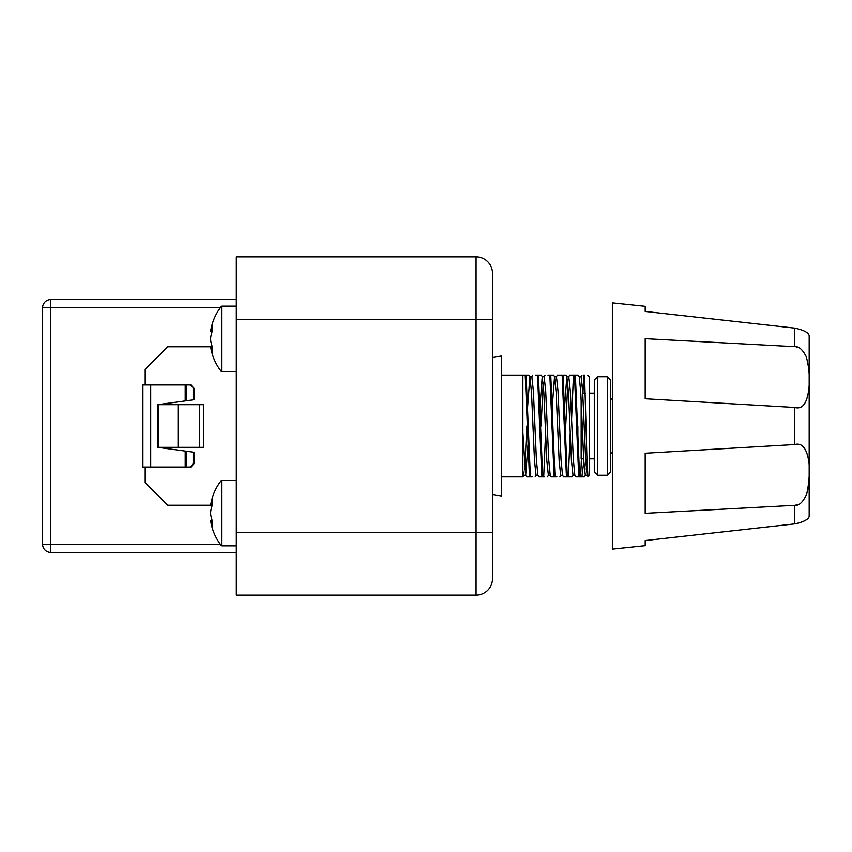 <?xml version="1.0" encoding="UTF-8"?>
<svg xmlns="http://www.w3.org/2000/svg" width="852" height="852" viewBox="0 0 852 852"><rect width="100%" height="100%" fill="white"/><g stroke="black" fill="none" stroke-linecap="round" stroke-linejoin="round"><path stroke-width="1.28" d="M794.692 444.542C802.083 442.507 806.823 448.386 808.942 462.21C809.901 472.2 809.166 482.786 806.727 493.979C803.095 502.105 799.08 505.886 794.692 505.332L794.692 523.884L645.198 540.562L645.198 545.695L612.364 549.146L612.364 302.854L645.198 306.305L645.198 311.438L794.692 328.116L794.692 346.668L645.198 338.681L645.198 398.757L794.692 407.458L794.692 444.542L645.198 453.243L645.198 513.319L794.692 505.332L798.079 504.576M794.692 523.884C803.628 521.999 808.452 519.486 809.176 516.333C808.633 518.985 804.618 521.371 797.121 523.511M796.428 523.639L795.417 523.788M794.692 346.668C798.856 346.253 802.712 349.618 806.28 356.786C808.899 366.456 809.837 376.307 809.102 386.307C807.632 402.719 802.829 409.769 794.692 407.458M794.692 328.116C803.628 330.001 808.463 332.525 809.176 335.667L809.176 516.333M807.909 489.453L808.133 488.239M808.931 480.741L809.102 476.864M807.728 361.663L807.376 360.162M798.111 347.435L796.056 346.828M807.898 333.633L808.42 334.272M610.724 426L610.724 380.024L607.433 376.744L607.433 475.256L610.724 471.976L610.724 426M597.582 376.744L594.302 380.024L594.302 471.976L597.582 475.256L597.582 376.744L607.433 376.744M583.673 458.845L581.171 458.845L581.171 400.312M577.88 437.108L577.88 426M492.499 532.724L492.499 578.7A16.422 16.422 0 0 1 476.076 595.122L236.355 595.122L236.355 256.878L476.076 256.878A16.422 16.422 0 0 1 492.499 273.3L492.499 532.724L476.076 532.724L476.076 595.122A16.422 16.422 0 0 0 492.499 578.7M210.795 347.307L212.446 347.105L212.446 352.313A52.547 34.463 -7 0 1 210.795 347.307A52.536 18.584 -7 0 1 210.625 346.519A52.547 52.547 0 0 0 221.605 371.813L221.605 306.134L236.355 306.134M221.605 480.187A52.547 52.547 0 0 0 210.625 505.481A52.536 18.584 -173 0 1 210.795 504.693A52.547 34.463 -173 0 1 212.446 499.687L212.446 504.938A52.547 39.362 -8 0 0 210.795 510.891A52.536 48.766 -17.9 0 0 210.625 513.021A52.536 48.766 -162.1 0 0 210.795 515.162A52.547 39.362 -172 0 0 212.446 521.105L212.446 526.366A52.547 34.463 -7 0 1 210.795 521.36A52.536 18.584 -7 0 1 210.625 520.572A52.547 52.547 0 0 0 221.605 545.866L221.605 480.187L236.355 480.187M212.446 347.062A52.547 39.362 -172 0 1 210.795 341.109A52.536 48.766 -162.1 0 1 210.625 338.979A52.536 48.766 -17.9 0 1 210.795 336.838A52.547 39.362 -8 0 1 212.446 330.895L212.446 325.634A52.547 34.463 -173 0 0 210.795 330.64A52.536 18.584 -173 0 0 210.625 331.428L212.18 331.62M210.625 346.519L212.18 346.327M210.795 330.64L212.446 330.842M210.795 521.36L212.446 521.158M210.625 520.572L212.18 520.38M210.625 505.481L212.18 505.673M210.795 504.693L212.446 504.895M178.057 404.657L178.057 447.343L158.355 447.343L158.355 404.657L203.511 404.657L203.511 447.343L199.411 447.343L199.411 404.657M145.223 384.955L145.223 369.353L167.801 346.775L210.668 346.775M210.668 505.225L167.801 505.225L145.223 482.647L145.223 467.045M178.057 447.343L199.411 447.343M193.99 463.765L193.99 452.274L193.18 452.156L193.18 463.765L193.99 463.765L190.912 467.045L142.923 467.045L142.923 384.955L190.912 384.955L193.99 388.235L190.102 384.955M193.18 388.235L193.18 399.844L193.99 399.726L193.99 388.235M186.641 467.045L186.641 451.272L193.18 452.156M193.18 463.765L190.102 467.045M193.18 399.844L186.641 400.728L186.641 384.955M186.641 451.272L157.865 447.343L157.865 404.657L186.641 400.728M220.349 544.226L42.6 544.226L42.6 307.774L220.349 307.774M236.355 552.437L50.811 552.437L50.811 299.563L236.355 299.563M42.6 468.366L42.6 383.634M50.811 299.563A8.211 8.211 0 0 0 42.6 307.774M42.6 544.226A8.211 8.211 0 0 0 50.811 552.437M492.786 357.52L501.53 355.976L501.53 496.024L492.786 494.479L492.499 357.542M501.53 476.896L522.872 476.896L523.884 475.139M522.872 432.379L525.567 475.139L526.579 476.896L529.497 476.896L525.226 375.104L522.872 375.104L522.872 476.896M525.226 375.104L529.017 375.104L526.11 375.104L530.381 476.896L532.266 476.896M501.53 375.104L522.872 375.104M574.887 475.256L573.002 475.256L571.468 460.847L568.454 392.378L566.846 376.744L568.806 376.744L570.339 391.164L573.353 459.633L574.823 475.139L575.846 476.896L581.905 476.896L583.812 461.379M581.426 458.845L580.649 476.896L579.637 476.896L575.366 375.093L569.69 375.104L568.667 376.861M585.452 475.139L584.44 476.896L581.905 476.896M587.731 375.104L589.371 376.744L589.371 475.256L587.965 476.566L587.017 461.017L584.568 375.104L583.663 375.104L582.97 393.155M526.824 426L524.726 469.271M528.016 444.755L525.695 475.256L523.746 475.256L522.872 470.474M545.589 433.242L543.704 476.907L541.808 476.896L537.548 375.104L535.652 375.104M550.264 475.256L548.379 475.256L546.835 460.815L543.832 392.378L542.223 376.744L544.172 376.744L545.706 391.174L548.72 459.611L550.2 475.139L551.212 476.896L554.119 476.896L549.859 375.104L547.964 375.104M562.576 475.256L560.691 475.256L559.157 460.836L556.143 392.378L554.535 376.744L556.484 376.744L558.028 391.164L561.042 459.622L562.512 475.139L563.523 476.896L566.442 476.896L562.171 375.104L557.368 375.104L556.356 376.85M570.212 433.242L568.327 476.896M578.753 476.896L574.493 375.104M584.568 375.104L583.663 375.104L584.568 375.104M579.232 376.744L581.117 376.744L582.651 391.185L585.665 459.611L587.134 475.139L587.965 476.566M565.717 426L567.826 382.729M541.095 426L543.193 382.729M537.942 475.256L536.068 475.256L534.523 460.847L531.51 392.367L529.901 376.744L531.861 376.744L533.395 391.153L536.409 459.633L537.878 475.139L538.901 476.896L544.588 476.896M529.497 476.896L530.381 476.896M537.548 375.104L538.421 375.104L542.692 476.896M536.536 375.104L541.339 375.104L542.351 376.861M549.859 375.104L550.743 375.104L555.003 476.896L556.899 476.896M548.848 375.104L553.651 375.104L554.673 376.861M554.119 476.896L555.003 476.896M561.159 375.104L565.962 375.104L563.055 375.104L567.315 476.896L572.118 476.896L573.14 475.15M566.442 476.896L567.315 476.896M571.596 418.758L573.481 375.104L578.284 375.104L579.296 376.861L580.776 392.389L583.78 460.815L585.324 475.256L587.209 475.256M529.901 376.744L527.59 407.245M542.223 376.744L539.902 407.245M554.535 376.744L552.224 407.245M566.846 376.744L564.535 407.245M586.922 459.675L586.293 469.271M492.499 319.276L476.076 319.276L476.076 256.878A16.422 16.422 0 0 1 492.499 273.3M236.355 319.276L476.076 319.276L476.076 532.724L236.355 532.724M185.225 467.045L185.225 451.081M185.225 400.919L185.225 384.955M150.729 467.045L150.729 384.955M612.364 399.726L610.724 398.086M612.364 452.274L610.724 453.914M597.582 475.256L607.433 475.256M589.371 458.845L594.302 458.845M582.768 393.155L585.271 393.155M589.371 393.155L594.302 393.155M221.605 371.813L236.355 371.813M221.605 545.866L236.355 545.866M221.605 306.134A52.547 52.547 0 0 0 210.625 331.428M545.056 375.104L544.034 376.861M582.001 375.104L580.979 376.85M531.723 376.861L532.745 375.104M565.962 375.104L566.985 376.861M559.807 476.896L560.829 475.139M547.495 476.896L548.507 475.15M535.184 476.896L536.196 475.139M529.017 375.104L530.04 376.861"/></g></svg>
